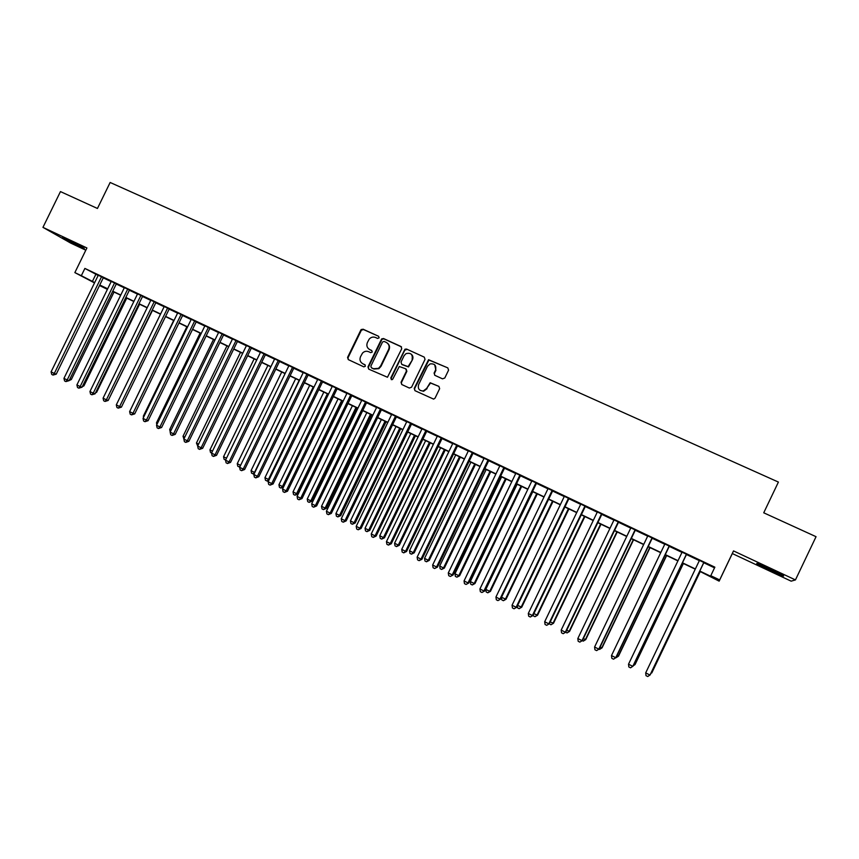 <?xml version="1.0" encoding="UTF-8"?>
<svg xmlns="http://www.w3.org/2000/svg" width="859" height="859" viewBox="0 0 859 859"><rect width="100%" height="100%" fill="white"/><g stroke="black" fill="none" stroke-linecap="round" stroke-linejoin="round"><path stroke-width="1.29" d="M379.12 337.834L378.604 336.288L363.024 329.18L360.92 329.877L347.573 357.408L348.292 359.61L363.819 366.847L365.365 366.256L364.86 364.699L362.842 363.765C360.146 362.144 359.363 359.792 360.522 356.7L362.498 353.103C364.323 351.277 366.385 350.805 368.683 351.707L370.701 352.63L372.248 352.04L371.732 350.493L369.714 349.57C367.008 347.959 366.235 345.608 367.384 342.526L369.187 339.133C371.013 337.136 373.139 336.599 375.555 337.501L377.573 338.435L379.12 337.834M770.813 569.345C760.129 564.427 755.512 562.57 756.983 563.772L769.503 570.097C780.155 575.015 784.793 576.883 783.408 575.713L770.813 569.345M67.614 239.736L62.428 237.739L84.322 248.294L67.614 239.736M442.514 378.84L444.79 377.992L448.581 370.143L447.807 367.888L428.566 359.717L414.21 388.418L414.972 390.673L433.645 399.124L435.073 398.125L439.647 388.644L438.885 386.378L430.155 382.738L426.687 388.386L423.24 390.995C419.16 390.802 417.614 388.676 418.623 384.639L427.481 366.299L430.037 363.926C434.622 363.411 436.469 365.44 435.567 370.014L434.085 373.074L434.858 375.319L442.514 378.84M795.445 579.922L733.522 550.909L732.319 553.55L791.15 581.156L795.445 579.922L816.05 536.692L763.737 512.802L778.404 482.071L110.145 182.473L97.443 208.469L60.463 191.589L42.95 227.367L86.899 247.961L74.851 272.604L81.337 275.696L84.88 268.427L714.86 567.176L710.79 575.691L719.67 579.922L719.144 581.146L699.688 571.289M733.522 550.909L719.67 579.922M401.744 348.733L400.992 346.51L383.511 338.532L381.632 338.908L367.974 366.9L368.704 369.123L387.473 377.251L401.744 348.733M406.586 349.065L424.271 357.14L425.022 359.373L411.579 387.194L409.335 388.043L401.776 384.521L401.024 382.287L406.468 371.024L405.716 368.79L399.285 366.514L392.821 379.034L392.144 379.657L390.738 378.067L404.976 349.205L406.586 349.065L424.271 357.14M42.95 227.367L70.739 243.108L85.803 250.184M103.359 277.661L98.27 275.245M116.352 283.824L111.283 281.419M129.441 290.031L124.372 287.625M142.626 296.28L137.569 293.885M155.887 302.572L150.851 300.188M169.255 308.918L164.219 306.523M182.709 315.296L177.684 312.912M196.26 321.728L191.246 319.344M209.907 328.202L204.914 325.829M223.651 334.72L218.669 332.347M237.492 341.281L232.521 338.918M251.429 347.895L246.469 345.543M265.474 354.552L260.524 352.211M279.615 361.263L274.676 358.922M293.853 368.017L288.935 365.687M308.198 374.825L303.291 372.495M322.651 381.675L317.755 379.356M337.2 388.579L332.326 386.26M351.857 395.537L346.993 393.229M366.632 402.538L361.779 400.24M381.503 409.593L376.671 407.306M396.493 416.701L391.672 414.414M411.59 423.863L406.79 421.586M426.805 431.078L422.016 428.813M442.127 438.348L437.36 436.093M457.568 445.671L452.811 443.416M473.116 453.047L468.391 450.803M488.792 460.488L484.079 458.244M504.587 467.972L499.895 465.75M520.5 475.521L515.819 473.309M536.531 483.123L531.882 480.922M552.691 490.79L548.053 488.599M568.969 498.51L564.352 496.33M585.376 506.295L580.781 504.115M601.912 514.144L597.338 511.975M618.577 522.047L614.024 519.888M635.37 530.014L630.839 527.866M652.292 538.035L647.793 535.909M669.354 546.131L664.877 544.005M686.545 554.291L682.089 552.176M447.818 367.888L428.931 360.028L414.596 388.697L414.908 390.641M438.885 386.389L430.509 383.017L426.687 388.386M84.88 268.427L98.173 275.449M103.263 277.854L111.176 281.612M116.255 284.028L124.276 287.829M129.344 290.235L137.472 294.089M142.519 296.484L150.744 300.382M155.79 302.776L164.123 306.727M169.159 309.122L177.588 313.116M182.613 315.5L191.149 319.548M196.163 321.932L204.807 326.033M209.811 328.406L218.562 332.562M223.555 334.924L232.413 339.133M237.395 341.485L246.372 345.748M251.333 348.099L260.417 352.415M265.367 354.767L274.579 359.126M279.508 361.467L288.828 365.891M293.757 368.221L303.184 372.699M308.091 375.029L317.647 379.56M322.544 381.89L332.218 386.475M337.093 388.794L346.896 393.433M351.761 395.741L361.682 400.455M366.525 402.753L376.575 407.52M381.407 409.807L391.575 414.629M396.386 416.916L406.683 421.801M411.482 424.078L421.909 429.028M426.698 431.293L437.252 436.308M442.02 438.562L452.714 443.641M457.46 445.885L468.284 451.029M473.019 453.273L483.971 458.47M488.685 460.703L499.788 465.965M504.48 468.198L515.722 473.524M520.393 475.746L531.775 481.147M536.424 483.349L547.945 488.814M552.584 491.015L564.245 496.556M568.862 498.735L580.673 504.34M585.269 506.52L597.23 512.2M601.805 514.369L613.917 520.114M618.469 522.272L630.731 528.092M635.263 530.239L647.686 536.134M652.185 538.271L664.769 544.241M669.247 546.356L681.982 552.401M686.438 554.517L699.333 560.637M703.768 562.742L714.538 567.853M703.886 562.505L699.451 560.412M360.984 330.146L361.338 329.405M732.319 553.55L719.144 581.146M99.633 285.285L107.396 289.365L99.515 285.521M699.795 571.063L710.758 576.292L710.79 575.691M81.337 275.696L94.683 282.59M99.773 285.005L107.686 288.785M112.754 291.201L120.765 295.024M125.833 297.429L133.95 301.305M138.997 303.71L147.222 307.629M152.258 310.035L160.579 313.997M165.604 316.402L174.033 320.418M179.059 322.812L187.584 326.871M192.599 329.265L201.231 333.378M206.224 335.762L214.975 339.928M219.958 342.312L228.816 346.531M233.788 348.904L242.764 353.178M247.714 355.54L256.798 359.867M261.748 362.23L270.939 366.61M275.879 368.962L285.188 373.407M290.106 375.748L299.533 380.247M304.44 382.577L313.986 387.13M318.872 389.46L328.535 394.077M333.41 396.396L343.203 401.067M348.067 403.376L357.978 408.1M362.82 410.419L372.86 415.198M377.681 417.506L387.849 422.349M392.66 424.636L402.946 429.543M407.746 431.83L418.161 436.802M422.939 439.078L433.494 444.103M438.251 446.379L448.935 451.469M453.681 453.735L464.494 458.889M469.218 461.143L480.17 466.362M484.884 468.606L495.976 473.889M500.657 476.133L511.889 481.48M516.56 483.703L527.931 489.125M532.58 491.348L544.091 496.835M548.729 499.047L560.379 504.598M564.997 506.799L576.797 512.426M581.382 514.616L593.344 520.307M597.907 522.487L610.008 528.264M614.561 530.433L626.812 536.274M631.333 538.432L643.745 544.348M648.255 546.485L660.818 552.477M665.296 554.613L678.019 560.68M682.476 562.806L695.361 568.948M94.522 282.912L74.851 272.604M695.253 569.173L682.368 563.032M677.912 560.906L665.188 554.839M660.711 552.702L648.148 546.711M643.649 544.563L631.236 538.647M626.705 536.488L614.453 530.647M609.911 528.478L597.8 522.712M593.236 520.533L581.285 514.831M576.69 512.64L564.889 507.014M560.283 504.813L548.622 499.262M543.994 497.05L532.473 491.563M527.823 489.34L516.452 483.928M511.781 481.695L500.561 476.348M495.868 474.104L484.777 468.821M480.074 466.577L469.121 461.358M464.397 459.103L453.573 453.939M448.827 451.684L438.154 446.583M433.387 444.318L422.843 439.293M418.065 437.006L407.638 432.045M402.85 429.758L392.552 424.851M387.742 422.553L377.584 417.71M372.752 415.402L362.723 410.623M357.87 408.315L347.959 403.59M343.106 401.271L333.313 396.6M328.439 394.281L318.775 389.664M313.889 387.334L304.333 382.781M299.437 380.451L290.009 375.952M285.091 373.611L275.771 369.166M270.843 366.814L261.651 362.434M256.701 360.071L247.617 355.744M242.667 353.382L233.691 349.098M228.719 346.735L219.861 342.505M214.879 340.132L206.128 335.966M201.135 333.582L192.502 329.459M187.487 327.075L178.962 323.005M173.937 320.611L165.519 316.595M160.483 314.201L152.161 310.228M147.125 307.823L138.9 303.903M133.854 301.498L125.736 297.633M120.679 295.217L112.658 291.394M107.59 288.978L99.676 285.199M95.854 274.343L92.364 281.484M369.037 349.183L369.714 349.57M371.732 350.493L370.143 349.892M365.215 364.968L363.282 364.076M378.604 336.288L363.464 329.534L361.36 330.232L348.035 357.72L348.324 359.62M401.529 346.918L383.919 338.865L382.04 339.251L368.414 367.212L368.704 369.123M384.091 341.41L382.545 342.011L370.852 366.181L371.356 367.727L373.493 368.726L378.486 368.361L380.591 366.009L388.601 349.463C389.75 346.36 388.966 343.997 386.239 342.387L384.091 341.41M387.506 343.224C389.557 344.974 390.061 347.165 389.009 349.785L381.009 366.321L378.905 368.672L373.923 369.026L371.797 368.028M406.2 369.145L406.855 371.324L401.421 382.566L401.722 384.499M406.973 349.398L404.739 350.247L391.146 378.357L391.307 379.646M412.105 359.352C412.878 354.37 410.827 352.469 405.963 353.661L404.106 355.68L401.003 362.101L401.754 364.334L408.122 366.632L412.492 359.663C413.372 357.484 412.954 355.647 411.246 354.166M412.492 359.663L408.508 366.943L402.152 364.635M434.729 364.839L435.921 370.315L434.439 373.375L434.686 375.222M420.094 390.351L423.605 391.274L427.052 388.665M69.912 378.991L71.34 379.495L114.022 292.039M71.34 379.495L69.139 380.558M101.566 276.684L54.3 373.472L51.089 371.85L98.313 275.148M103.402 277.564L56.243 374.159L54.3 373.472L53 375.072L51.723 374.417L51.089 371.85M56.243 374.159L53 375.072M82.872 385.487L83.946 385.863L126.756 298.116M83.946 385.863L82.303 386.668M95.929 392.037L96.638 392.284L139.577 304.226M96.638 392.284L95.553 392.821M109.082 398.63L152.483 310.378M114.591 282.869L67.185 380L63.953 378.357L111.326 281.322M116.405 283.728L69.096 380.666L67.185 380L65.864 381.589L64.575 380.934L63.953 378.357M69.096 380.666L65.864 381.589M127.712 289.096L80.155 386.561L76.902 384.918L124.426 287.529M129.494 289.934L82.035 387.216L80.155 386.561L78.824 388.161L77.525 387.506L76.902 384.918M82.035 387.216L78.824 388.161M140.93 295.356L93.223 393.175L89.948 391.521L137.612 293.789M142.669 296.183L95.07 393.809L93.223 393.175L91.87 394.775L90.56 394.109L89.948 391.521M95.07 393.809L91.87 394.775M154.233 301.67L106.376 399.843L103.08 398.168L150.894 300.092M155.941 302.475L108.191 400.455L106.376 399.843L105.002 401.432L103.692 400.766L103.08 398.168M108.191 400.455L105.002 401.432M173.668 320.482L130.547 409.711M167.623 308.027L119.626 406.543L116.309 404.868L164.273 306.427M169.298 308.821L121.409 407.145L119.626 406.543L118.231 408.132L116.91 407.467L116.309 404.868M121.409 407.145L118.231 408.132M186.854 326.774L143.335 416.175L143.968 416.497M143.582 417.281L143.335 416.175M181.12 314.426L132.973 413.297L129.623 411.611L177.738 312.816M182.763 315.199L134.713 413.877L132.973 413.297L131.556 414.886L130.214 414.21L129.623 411.611M134.713 413.877L131.556 414.886M200.126 333.099L156.478 422.821L157.476 423.326M156.864 424.582L156.478 422.821M194.703 320.869L146.406 420.105L143.034 418.397L191.299 319.247M196.314 321.631L148.113 420.663L146.406 420.105L144.967 421.694L143.625 421.007L143.034 418.397M148.113 420.663L144.967 421.694M213.494 339.466L169.706 429.511L171.081 430.209M170.232 431.937L169.706 429.511M208.383 327.354L159.935 426.955L156.542 425.237L204.957 325.733M209.961 328.095L161.61 427.492L159.935 426.955L158.475 428.534L157.122 427.846L156.542 425.237M161.61 427.492L158.475 428.534M226.948 345.887L183.031 436.254L184.782 437.134M183.89 438.96L183.031 436.254M222.17 333.893L173.561 433.849L170.146 432.12L218.712 332.25M223.705 334.623L175.204 434.375L173.561 433.849L172.09 435.438L170.726 434.74L170.146 432.12M175.204 434.375L172.09 435.438M240.499 352.351L196.443 443.029L198.579 444.114M197.688 445.95L196.443 443.029M236.042 340.475L187.283 440.796L183.847 439.056L232.564 338.822M237.546 341.184L188.883 441.301L187.283 440.796L185.791 442.385L184.417 441.687L183.847 439.056M188.883 441.301L185.791 442.385M254.146 358.858L209.95 449.869L212.484 451.147M211.593 452.983L210.498 452.425L209.95 449.869M250.023 347.1L201.113 447.797L197.645 446.046L246.522 345.447M251.483 347.798L202.67 448.28L201.113 447.797L199.589 449.375L198.204 448.677L197.645 446.046M202.67 448.28L199.589 449.375M267.89 365.408L223.555 456.741L226.486 458.223M225.595 460.048L224.092 459.307L223.555 456.741M264.1 353.779L215.029 454.851L211.539 453.08L260.567 352.104M265.517 354.456L216.554 455.313L215.029 454.851L213.494 456.419L212.098 455.71L211.539 453.08M216.554 455.313L213.494 456.419M281.731 372.001L237.256 463.677L240.584 465.353M239.736 467.103L237.782 466.244L237.256 463.677M240.423 465.685L239.156 466.942M295.668 378.647L251.053 470.646L254.522 472.396L299.168 380.322M254.221 473.706L251.58 473.223L251.053 470.646M252.965 473.932L254.812 472.482M309.702 385.337L264.948 477.679L268.438 479.44L313.224 387.022M268.813 480.342L267.396 481.115L265.463 480.256L264.948 477.679M266.859 480.965L269.157 479.644M323.832 392.08L278.939 484.755L282.461 486.527L327.386 393.776M283.524 487.021L280.85 488.052L279.454 487.332L278.939 484.755M280.85 488.052L282.461 486.527L283.61 486.849M338.07 398.866L293.037 491.874L296.58 493.667L297.837 494.011L342.805 401.121M297.837 494.011L294.948 495.181L296.58 493.667L341.646 400.573M294.948 495.181L293.531 494.473L293.037 491.874M352.405 405.706L307.232 499.058L310.797 500.851L312.021 501.173L357.119 407.95M312.021 501.173L309.143 502.375L310.797 500.851L356.002 407.424M309.143 502.375L307.726 501.645L307.232 499.058M366.836 412.588L321.524 506.284L325.121 508.099L326.302 508.399L371.55 414.833M326.302 508.399L323.446 509.612L325.121 508.099L370.465 414.317M323.446 509.612L322.007 508.882L321.524 506.284M381.385 419.525L335.923 513.564L339.541 515.389L340.69 515.668L386.078 421.758M340.69 515.668L337.845 516.903L339.541 515.389L385.036 421.264M337.845 516.903L336.406 516.173L335.923 513.564M396.031 426.504L350.429 520.898L354.069 522.734L355.175 522.991L400.702 428.738M355.175 522.991L352.351 524.248L354.069 522.734L399.714 428.254M352.351 524.248L350.901 523.507L350.429 520.898M410.785 433.537L365.032 528.285L368.704 530.143L369.767 530.368L415.445 435.76M369.767 530.368L366.965 531.646L368.704 530.143L414.489 435.309M366.965 531.646L365.494 530.894L365.032 528.285M425.645 440.624L379.753 535.726L383.447 537.594L384.467 537.798L430.295 442.836M384.467 537.798L381.686 539.087L383.447 537.594L429.382 442.406M381.686 539.087L380.204 538.346L379.753 535.726M440.613 447.764L394.571 543.221L398.297 545.1L399.274 545.293L445.241 449.966M399.274 545.293L396.504 546.592L398.297 545.1L444.371 449.558M396.504 546.592L395.022 545.841L394.571 543.221M455.699 454.948L409.507 550.769L413.254 552.67L414.188 552.831L460.306 457.149M414.188 552.831L411.44 554.162L413.254 552.67L459.479 456.763M411.44 554.162L409.947 553.4L409.507 550.769M470.882 462.196L424.55 558.371L428.319 560.283L429.21 560.422L475.478 464.386M429.21 560.422L426.483 561.775L428.319 560.283L474.705 464.01M426.483 561.775L424.98 561.013L424.55 558.371M486.194 469.497L439.701 566.038L443.502 567.96L444.35 568.078L490.768 471.677M444.35 568.078L441.644 569.442L443.502 567.96L490.038 471.323M441.644 569.442L440.119 568.679L439.701 566.038M501.602 476.842L454.959 573.758L458.792 575.691L459.597 575.788L506.166 479.011M459.597 575.788L456.902 577.173L458.792 575.691L505.479 478.688M456.902 577.173L455.377 576.4L454.959 573.758M517.139 484.251L470.345 581.532L474.2 583.486L474.952 583.551L521.671 486.409M474.952 583.551L472.289 584.958L474.2 583.486L521.037 486.108M472.289 584.958L470.743 584.184L470.345 581.532M532.784 491.713L485.829 589.371L489.727 591.336L490.435 591.379L537.304 493.861M490.435 591.379L487.783 592.807L489.727 591.336L536.714 493.581M487.783 592.807L486.226 592.023L485.829 589.371M501.516 597.295L506.026 599.26L553.046 501.366M506.026 599.26L503.395 600.709L505.36 599.238L552.509 501.108M503.395 600.709L501.828 599.915L501.463 597.402M517.623 605.445L521.735 607.206L568.916 508.936M521.735 607.206L519.126 608.677L521.123 607.206L568.422 508.7M519.126 608.677L517.548 607.871L517.301 606.121M533.858 613.648L537.562 615.205L584.893 516.56M537.562 615.205L534.974 616.698L536.993 615.237L584.453 516.345M534.974 616.698L533.385 615.892L533.246 614.915M550.222 621.927L553.507 623.269L600.999 524.237M553.507 623.269L550.941 624.783L552.992 623.323L600.602 524.044M550.941 624.783L549.32 623.774M566.704 630.259L569.571 631.386L617.224 531.968M569.571 631.386L567.037 632.933L569.109 631.472L616.88 531.807M567.037 632.933L565.641 632.224M583.325 638.656L585.763 639.579L633.577 539.763M585.763 639.579L583.25 641.136L585.355 639.687L633.287 539.624M583.25 641.136L582.252 640.631M600.065 647.128L602.073 647.826L650.048 547.623M602.073 647.826L599.593 649.404L601.719 647.965L649.812 547.505M599.593 649.404L599.002 649.103M616.945 655.664L618.512 656.136L666.648 555.537M618.512 656.136L616.053 657.747L618.212 656.308L666.466 555.451M633.963 664.265L635.08 664.512L683.377 563.515M633.255 665.746L634.833 664.716L683.259 563.45M651.111 672.941L651.777 672.951L700.235 571.546M650.735 673.735L700.171 571.514M278.273 360.501L229.052 461.949L225.541 460.166L274.719 358.815M279.658 361.156L230.545 462.389L229.052 461.949L227.495 463.516L226.089 462.808L225.541 460.166M230.545 462.389L227.495 463.516M292.565 367.276L243.183 469.1L239.64 467.307L288.978 365.58M293.907 367.92L244.622 469.519L243.183 469.1L241.594 470.668L240.176 469.948L239.64 467.307M244.622 469.519L241.594 470.668M306.942 374.105L257.399 476.305L253.834 474.49L303.334 372.387M308.252 374.717L258.817 476.702L257.399 476.305L255.799 477.862L254.371 477.142L253.834 474.49M258.817 476.702L255.799 477.862M321.438 380.977L271.734 483.553L268.148 481.738L317.798 379.248M322.694 381.579L273.108 483.939L271.734 483.553L270.102 485.12L268.663 484.39L268.148 481.738M273.108 483.939L270.102 485.12M336.03 387.903L286.165 490.865L282.547 489.029L332.369 386.163M337.254 388.472L287.497 491.219L286.165 490.865L284.512 492.422L283.073 491.692L282.547 489.029M287.497 491.219L284.512 492.422M350.73 394.872L300.714 498.22L297.064 496.384L347.047 393.121M351.911 395.43L302.003 498.564L300.714 498.22L299.029 499.777L297.579 499.047L297.064 496.384M302.003 498.564L299.029 499.777M365.547 401.894L315.36 505.64L311.688 503.782L361.832 400.133M366.675 402.431L316.606 505.951L315.36 505.64L313.653 507.197L312.193 506.456L311.688 503.782M316.606 505.951L313.653 507.197M380.462 408.97L330.114 513.113L326.42 511.234L376.725 407.198M381.557 409.496L331.316 513.403L330.114 513.113L328.385 514.659L326.914 513.907L326.42 511.234M331.316 513.403L328.385 514.659M395.494 416.1L344.985 520.64L341.259 518.75L391.725 414.317M396.547 416.604L346.145 520.908L344.985 520.64L343.235 522.186L341.742 521.434L341.259 518.75M346.145 520.908L343.235 522.186M410.634 423.283L359.953 528.221L356.206 526.32L406.844 421.479M411.644 423.755L361.081 528.468L359.953 528.221L358.182 529.767L356.678 529.004L356.206 526.32M361.081 528.468L358.182 529.767M425.892 430.52L375.05 535.866L371.26 533.944L422.07 428.705M426.848 430.971L376.124 536.08L375.05 535.866L373.246 537.401L371.732 536.639L371.26 533.944M376.124 536.08L373.246 537.401M441.268 437.811L390.254 543.554L386.443 541.632L437.414 435.985M442.181 438.24L391.274 543.758L390.254 543.554L388.429 545.089L386.904 544.316L386.443 541.632M391.274 543.758L388.429 545.089M456.752 445.155L405.566 551.317L401.722 549.363L452.865 443.319M457.611 445.563L406.554 551.489L405.566 551.317L403.719 552.842L402.184 552.069L401.722 549.363M406.554 551.489L403.719 552.842M472.353 452.553L420.996 559.123L417.13 557.169L468.445 450.696M473.169 452.94L421.941 559.273L420.996 559.123L419.117 560.659L417.581 559.875L417.13 557.169M421.941 559.273L419.117 560.659M488.073 460.016L436.555 566.994L432.646 565.029L484.132 458.148M488.846 460.381L437.435 567.123L434.643 568.518L433.086 567.735L432.646 565.029M437.435 567.123L434.643 568.518M503.911 467.521L452.221 574.929L448.291 572.942L499.938 465.642M504.641 467.865L453.058 575.025L450.288 576.453L448.72 575.659L448.291 572.942M453.058 575.025L450.288 576.453M519.878 475.102L468.005 582.928L464.053 580.92L515.872 473.202M520.554 475.414L468.799 582.993L466.05 584.442L464.472 583.637L464.053 580.92M468.799 582.993L466.05 584.442M535.962 482.726L483.918 590.981L479.923 588.963L531.925 480.815M536.585 483.026L484.659 591.024L481.931 592.495L480.342 591.679L479.923 588.963M484.659 591.024L481.931 592.495M552.165 490.414L499.949 599.099L495.933 597.059L548.106 488.492M552.745 490.682L500.647 599.11L497.941 600.602L496.33 599.786L495.933 597.059M500.647 599.11L497.941 600.602M568.508 498.166L516.109 607.27L512.05 605.219L564.406 496.223M569.023 498.403L516.742 607.27L514.069 608.773L512.447 607.957L512.05 605.219M516.742 607.27L514.069 608.773M584.968 505.972L532.387 615.516L528.306 613.455L580.834 504.008M585.43 506.187L532.977 615.484L530.314 617.02L528.682 616.193L528.306 613.455M532.977 615.484L530.314 617.02M601.547 513.832L548.794 623.827L544.681 621.744L597.392 511.867M601.966 514.036L549.331 623.763L546.7 625.32L545.057 624.482L544.681 621.744M549.331 623.763L546.7 625.32M618.276 521.767L565.329 632.203L561.185 630.098L614.078 519.781M618.63 521.939L565.823 632.106L563.203 633.684L561.55 632.847L561.185 630.098M565.823 632.106L563.203 633.684M635.123 529.756L582.005 640.642L577.828 638.527L630.893 527.759M635.424 529.906L582.434 640.513L579.846 642.124L578.171 641.276L577.828 638.527M582.434 640.513L579.846 642.124M652.099 537.809L598.798 649.146L594.589 647.01L647.847 535.791M652.346 537.927L599.174 648.996L596.618 650.617L594.933 649.769L594.589 647.01M599.174 648.996L596.618 650.617M669.215 545.927L615.731 657.715L611.49 655.567L664.93 543.897M669.408 546.023L616.053 657.532L613.519 659.186L611.823 658.327L611.49 655.567M616.053 657.532L613.519 659.186M686.47 554.119L632.804 666.359L628.52 664.19L682.143 552.058M686.599 554.173L633.062 666.144L630.549 667.83L628.842 666.96L628.52 664.19M703.865 562.366L650.005 675.067L645.689 672.887L699.505 560.293M703.929 562.398L650.209 674.83L647.729 676.527L646 675.657L645.689 672.887"/></g></svg>
